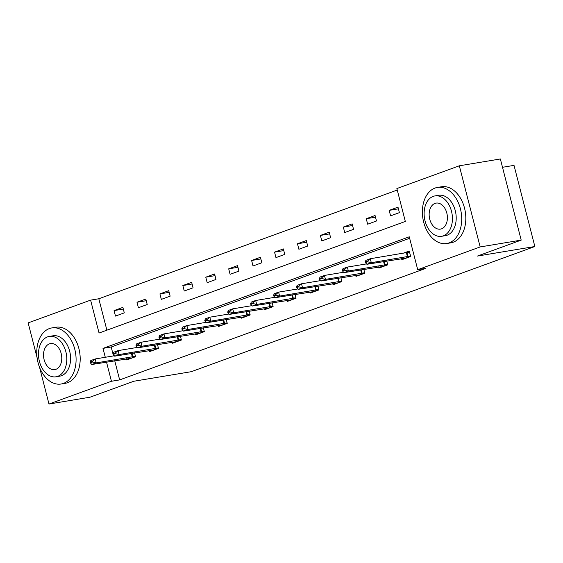 <?xml version="1.0" encoding="UTF-8"?>
<svg xmlns="http://www.w3.org/2000/svg" width="563" height="563" viewBox="0 0 563 563"><rect width="100%" height="100%" fill="white"/><g stroke="black" fill="none" stroke-linecap="round" stroke-linejoin="round"><path stroke-width="0.84" d="M502.499 167.288L514.019 165.374L534.85 246.517L191.258 371.693L133.811 381.25L90.017 397.204L48.981 404.03L39.579 367.386M37.102 357.744L28.15 322.888L90.608 300.128L99.053 333.029L405.325 221.449L396.873 188.549L459.331 165.796L480.169 246.939L417.711 269.691L409.266 236.798L102.994 348.377L105.281 357.28M397.26 190.034L98.814 298.763L90.608 300.128M480.169 246.939L521.197 240.112L500.366 158.97L459.331 165.796M98.814 298.763L106.879 330.178M115.471 316.082L124.289 312.866L122.882 307.384L114.064 310.593L115.471 316.082M138.399 307.729L147.217 304.513L145.81 299.03L136.992 302.247L138.399 307.729M161.328 299.375L170.146 296.159L168.738 290.677L159.92 293.893L161.328 299.375M184.249 291.022L193.067 287.806L191.659 282.323L182.841 285.54L184.249 291.022M207.177 282.668L215.995 279.459L214.587 273.977L205.769 277.186L207.177 282.668M230.105 274.315L238.923 271.106L237.516 265.623L228.698 268.832L230.105 274.315M253.026 265.961L261.844 262.752L260.437 257.27L251.619 260.479L253.026 265.961M275.954 257.615L284.772 254.399L283.365 248.916L274.547 252.133L275.954 257.615M298.883 249.261L307.701 246.045L306.293 240.563L297.475 243.779L298.883 249.261M321.804 240.908L330.622 237.692L329.214 232.209L320.396 235.425L321.804 240.908M344.732 232.554L353.55 229.345L352.142 223.863L343.324 227.072L344.732 232.554M367.66 224.201L376.478 220.992L375.071 215.509L366.253 218.718L367.66 224.201M390.588 215.847L399.399 212.638L397.992 207.156L389.174 210.365L390.588 215.847M114.718 360.7L119.652 379.905L425.917 268.326L417.711 269.691M409.646 238.283L111.2 347.012L113.487 355.915M126.429 358.751L126.738 359.94L135.556 356.724L134.564 352.86M149.357 350.404L149.659 351.586L158.477 348.377L157.485 344.507M172.285 342.051L172.588 343.233L181.406 340.024L180.413 336.16M195.206 333.697L195.516 334.879L204.334 331.67L203.342 327.807M218.134 325.344L218.437 326.533L227.255 323.317L226.263 319.453M241.063 316.99L241.365 318.179L250.183 314.963L249.191 311.1M263.984 308.637L264.293 309.826L273.111 306.61L272.119 302.746M286.912 300.283L287.214 301.472L296.032 298.263L295.04 294.393M309.84 291.937L310.143 293.119L318.961 289.91L317.968 286.039M332.761 283.583L333.071 284.765L341.889 281.556L340.897 277.693M355.689 275.23L355.992 276.419L364.81 273.203L363.818 269.339M378.618 266.876L378.92 268.065L387.738 264.849L386.746 260.986M401.539 258.523L401.848 259.712L410.666 256.496L409.259 251.014L403.009 253.294M521.197 240.112L477.403 256.066L534.85 246.517M119.652 379.905L111.439 381.271L48.981 404.03M106.513 362.065L111.439 381.271M111.2 347.012L102.994 348.377M123.311 309.059L114.064 310.593M146.239 300.705L136.992 302.247M169.167 292.352L159.92 293.893M192.089 283.998L182.841 285.54M215.017 275.652L205.769 277.186M237.945 267.298L228.698 268.832M260.866 258.945L251.619 260.479M283.794 250.591L274.547 252.133M306.722 242.238L297.475 243.779M329.644 233.884L320.396 235.425M352.572 225.531L343.324 227.072M375.5 217.184L366.253 218.718M398.428 208.831L389.174 210.365M90.157 362.164L90.326 362.825L92.529 362.023L92.36 361.362L90.157 362.164L90.77 360.566L95.175 358.962L96.189 362.91L135.43 356.259M92.36 361.362L95.175 358.962L114.366 355.774M131.292 358.279L91.783 364.514L96.189 362.91L92.529 362.023M90.326 362.825L91.783 364.514M49.382 328.567A28.424 19.374 -99.4 0 0 37.644 360.925A28.424 19.374 -99.4 0 0 61.085 384.015A28.424 19.374 -99.4 0 0 63.457 383.389A28.424 19.374 -99.4 0 0 75.203 351.031A28.424 19.374 -99.4 0 0 51.761 327.94A28.424 19.374 -99.4 0 0 49.382 328.567M61.085 384.015L65.188 383.333A28.424 19.374 -99.4 0 0 67.567 382.706A28.424 19.374 -99.4 0 0 79.306 350.348A28.424 19.374 -99.4 0 0 55.864 327.258L51.761 327.94M49.291 336.414L53.063 335.787A20.465 13.948 80.6 0 1 69.946 352.417A20.465 13.948 80.6 0 1 61.487 375.711A20.465 13.948 80.6 0 1 59.777 376.161L56.004 376.795A20.465 13.948 -99.4 0 0 57.715 376.344A20.465 13.948 -99.4 0 0 66.167 353.043A20.465 13.948 -99.4 0 0 49.291 336.414A20.465 13.948 -99.4 0 0 47.581 336.864A20.465 13.948 -99.4 0 0 39.129 360.165A20.465 13.948 -99.4 0 0 56.004 376.795M55.913 369.321A13.188 8.987 -99.4 0 0 61.36 354.31A13.188 8.987 -99.4 0 0 50.48 343.592A13.188 8.987 -99.4 0 0 49.382 343.887A13.188 8.987 -99.4 0 0 43.935 358.898A13.188 8.987 -99.4 0 0 54.808 369.617A13.188 8.987 -99.4 0 0 55.913 369.321M435.009 188.07A28.424 19.374 -99.4 0 0 423.27 220.429A28.424 19.374 -99.4 0 0 446.712 243.526A28.424 19.374 -99.4 0 0 449.084 242.899A28.424 19.374 -99.4 0 0 460.83 210.541A28.424 19.374 -99.4 0 0 437.388 187.444A28.424 19.374 -99.4 0 0 435.009 188.07M446.712 243.526L450.815 242.843A28.424 19.374 -99.4 0 0 453.187 242.217A28.424 19.374 -99.4 0 0 464.932 209.858A28.424 19.374 -99.4 0 0 441.491 186.761L437.388 187.444M434.918 195.924L438.69 195.298A20.465 13.948 80.6 0 1 455.566 211.927A20.465 13.948 80.6 0 1 447.113 235.221A20.465 13.948 80.6 0 1 445.403 235.672L441.631 236.298A20.465 13.948 -99.4 0 0 443.341 235.848A20.465 13.948 -99.4 0 0 451.793 212.554A20.465 13.948 -99.4 0 0 434.918 195.924A20.465 13.948 -99.4 0 0 433.207 196.374A20.465 13.948 -99.4 0 0 424.755 219.676A20.465 13.948 -99.4 0 0 441.631 236.298M441.54 228.831A13.188 8.987 -99.4 0 0 446.987 213.82A13.188 8.987 -99.4 0 0 436.107 203.102A13.188 8.987 -99.4 0 0 435.009 203.391A13.188 8.987 -99.4 0 0 429.562 218.409A13.188 8.987 -99.4 0 0 440.435 229.12A13.188 8.987 -99.4 0 0 441.54 228.831M113.086 353.817L113.254 354.472L115.457 353.67L115.288 353.008L113.086 353.817L113.691 352.213L118.103 350.608L119.117 354.556L158.358 347.906M115.288 353.008L118.103 350.608L137.295 347.42M154.213 349.926L114.704 356.161L119.117 354.556L115.457 353.67M113.254 354.472L114.704 356.161M136.014 345.464L136.183 346.118L138.385 345.316L138.216 344.662L136.014 345.464L136.619 343.866L141.031 342.255L142.045 346.203L181.286 339.552M138.216 344.662L141.031 342.255L160.223 339.067M177.141 341.579L137.632 347.814L142.045 346.203L138.385 345.316M136.183 346.118L137.632 347.814M158.935 337.11L159.104 337.765L161.307 336.963L161.138 336.308L158.935 337.11L159.547 335.513L163.953 333.908L164.966 337.849L204.207 331.199M161.138 336.308L163.953 333.908L183.144 330.713M200.069 333.226L160.561 339.461L164.966 337.849L161.307 336.963M159.104 337.765L160.561 339.461M181.863 328.757L182.032 329.418L184.235 328.609L184.066 327.955L181.863 328.757L182.468 327.159L186.881 325.555L187.894 329.503L227.135 322.845M184.066 327.955L186.881 325.555L206.072 322.36M222.99 324.872L183.482 331.107L187.894 329.503L184.235 328.609M182.032 329.418L183.482 331.107M204.791 320.403L204.96 321.065L207.163 320.263L206.994 319.601L204.791 320.403L205.396 318.806L209.809 317.201L210.822 321.149L250.063 314.492M206.994 319.601L209.809 317.201L229 314.006M245.918 316.519L206.41 322.754L210.822 321.149L207.163 320.263M204.96 321.065L206.41 322.754M227.712 312.05L227.881 312.711L230.084 311.909L229.915 311.248L227.712 312.05L228.325 310.452L232.73 308.848L233.744 312.796L272.985 306.145M229.915 311.248L232.73 308.848L251.921 305.653M268.847 308.165L229.338 314.4L233.744 312.796L230.084 311.909M227.881 312.711L229.338 314.4M250.641 303.703L250.809 304.358L253.012 303.556L252.843 302.894L250.641 303.703L251.246 302.099L255.658 300.494L256.672 304.442L295.913 297.792M252.843 302.894L255.658 300.494L274.85 297.306M291.768 299.812L252.259 306.047L256.672 304.442L253.012 303.556M250.809 304.358L252.259 306.047M273.569 295.35L273.738 296.004L275.94 295.202L275.771 294.548L273.569 295.35L274.174 293.752L278.586 292.141L279.6 296.089L318.841 289.438M275.771 294.548L278.586 292.141L297.778 288.953M314.696 291.458L275.187 297.693L279.6 296.089L275.94 295.202M273.738 296.004L275.187 297.693M296.49 286.996L296.659 287.651L298.862 286.849L298.693 286.194L296.49 286.996L297.102 285.399L301.508 283.787L302.521 287.735L341.769 281.085M298.693 286.194L301.508 283.787L320.699 280.599M337.624 283.112L298.116 289.347L302.521 287.735L298.862 286.849M296.659 287.651L298.116 289.347M319.418 278.643L319.587 279.297L321.79 278.495L321.621 277.841L319.418 278.643L320.023 277.045L324.436 275.441L325.449 279.389L364.69 272.731M321.621 277.841L324.436 275.441L343.627 272.246M360.552 274.758L321.044 280.993L325.449 279.389L321.79 278.495M319.587 279.297L321.044 280.993M342.346 270.289L342.515 270.951L344.718 270.141L344.549 269.487L342.346 270.289L342.951 268.692L347.364 267.087L348.377 271.035L387.618 264.378M344.549 269.487L347.364 267.087L366.555 263.892M383.473 266.405L343.965 272.64L348.377 271.035L344.718 270.141M342.515 270.951L343.965 272.64M409.47 251.844L407.837 252.435M365.267 261.936L365.436 262.597L367.646 261.795L367.477 261.133L365.267 261.936L365.88 260.338L370.285 258.734L409.533 252.083M367.477 261.133L370.285 258.734L371.298 262.682L410.547 256.031M406.402 258.051L366.893 264.286L371.298 262.682L367.646 261.795M365.436 262.597L366.893 264.286M132.868 356.794L131.967 353.297M132.298 356.907L131.397 353.388M130.947 358.223L135.507 356.562M155.789 348.448L154.888 344.943M155.226 348.553L154.318 345.035M153.868 349.869L158.435 348.208M178.717 340.094L177.817 336.59M178.147 340.2L177.246 336.681M176.796 341.516L181.363 339.855M201.645 331.741L200.745 328.236M201.075 331.846L200.175 328.335M199.724 333.169L204.285 331.501M224.567 323.387L223.666 319.883M224.004 323.493L223.096 319.981M222.645 324.816L227.213 323.148M247.495 315.034L246.594 311.529M246.925 315.139L246.024 311.628M245.574 316.462L250.141 314.801M270.423 306.68L269.522 303.175M269.853 306.793L268.952 303.274M268.502 308.109L273.069 306.448M293.344 298.327L292.443 294.829M292.781 298.439L291.873 294.921M291.423 299.755L295.99 298.094M316.272 289.98L315.371 286.476M315.702 290.086L314.801 286.567M314.351 291.402L318.918 289.741M339.2 281.627L338.3 278.122M338.63 281.732L337.73 278.213M337.279 283.055L341.847 281.387M362.122 273.273L361.221 269.768M361.559 273.379L360.658 269.867M360.2 274.702L364.768 273.034M385.05 264.92L384.149 261.415M384.48 265.025L383.579 261.514M383.129 266.348L387.696 264.68M407.978 256.566L406.965 252.618M407.408 256.679L406.395 252.731M406.057 257.995L410.624 256.334"/></g></svg>
